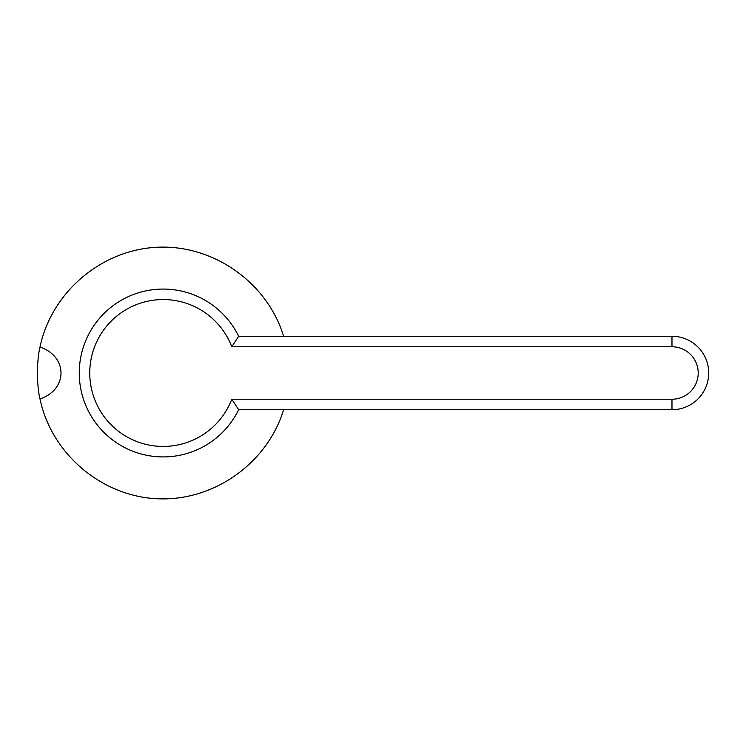 <?xml version="1.0" encoding="UTF-8"?>
<svg xmlns="http://www.w3.org/2000/svg" width="746" height="746" viewBox="0 0 746 746"><rect width="100%" height="100%" fill="white"/><g stroke="black" fill="none" stroke-linecap="round" stroke-linejoin="round"><path stroke-width="1.12" d="M671.978 399.231A26.231 26.231 0 0 0 698.209 373A26.231 26.231 0 0 0 671.978 346.769L231.782 346.769L238.655 336.278A83.925 83.925 0 0 0 79.263 373A83.925 83.925 0 0 0 238.655 409.713L671.978 409.713L671.978 399.222L231.782 399.222L238.655 409.722M231.782 346.769A73.434 73.434 0 0 0 89.753 373A73.434 73.434 0 0 0 231.782 399.222M238.655 336.278L671.978 336.278A36.722 36.722 0 0 1 708.7 373A36.722 36.722 0 0 1 671.978 409.713M283.601 409.713C267.385 463.341 213.58 501.377 157.62 498.766C101.642 496.416 51.409 453.782 39.995 398.933C38.55 393.375 37.654 384.731 37.3 373C37.654 361.269 38.55 352.625 39.995 347.067C68.007 356.411 68.007 389.589 39.995 398.933M39.995 347.067C51.409 292.218 101.642 249.584 157.62 247.234C213.58 244.623 267.385 282.659 283.601 336.278M671.978 336.287L671.978 346.778"/></g></svg>

